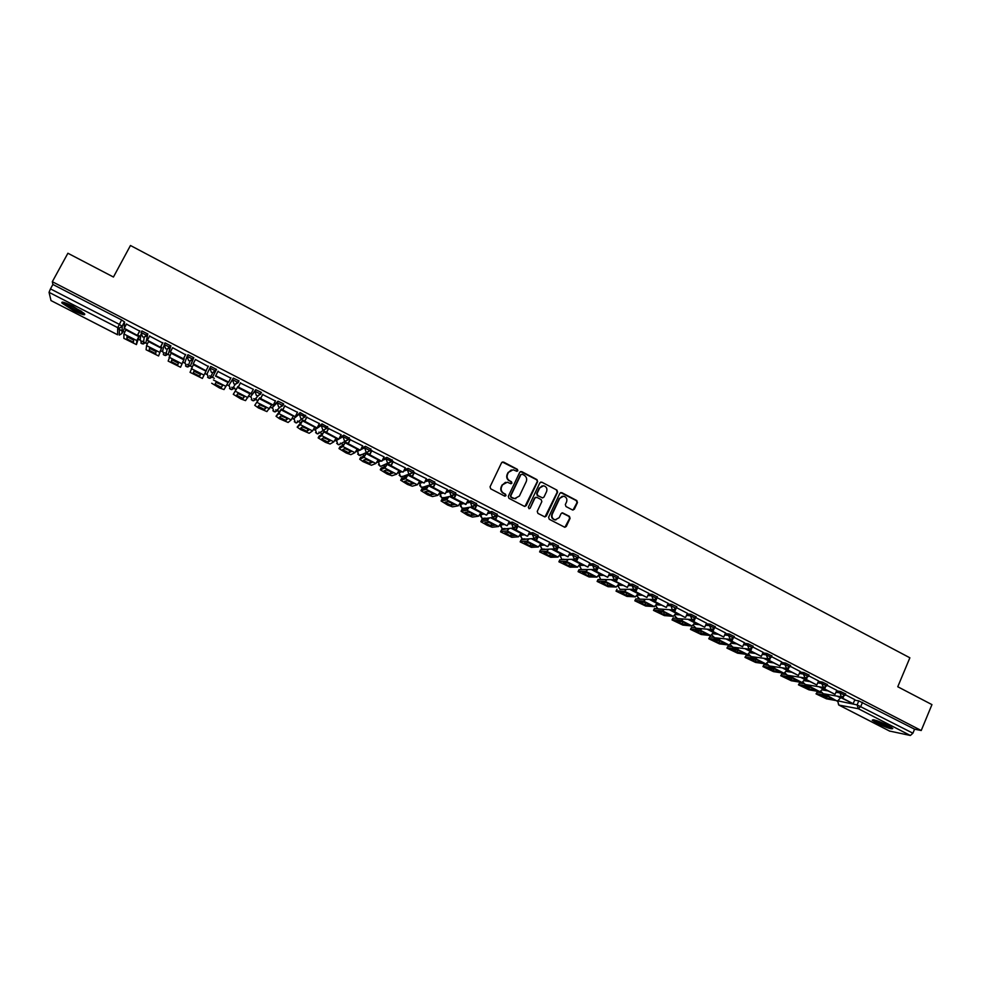 <?xml version="1.0" encoding="UTF-8"?>
<svg xmlns="http://www.w3.org/2000/svg" width="981" height="981" viewBox="0 0 981 981"><rect width="100%" height="100%" fill="white"/><g stroke="black" fill="none" stroke-linecap="round" stroke-linejoin="round"><path stroke-width="1.47" d="M517.845 470.733L517.379 469.323L503.547 462.051L501.598 462.701L490.046 486.821L490.708 488.845L504.626 496.079L505.988 495.613L505.522 494.203L503.719 493.259C501.316 491.689 500.604 489.531 501.598 486.797L502.554 484.786L507.287 482.198L510.893 483.719L511.923 483.155L511.457 481.745L509.666 480.8C507.263 479.219 506.552 477.073 507.545 474.338L508.501 472.339L513.149 469.764L516.828 471.297L517.845 470.733M516.975 471.309L516.975 469.421L502.321 462.002M505.068 496.19L505.129 494.277L503.719 493.259M511.027 483.731L511.052 481.83L509.666 480.8M561.672 553.885L560.543 553.958M542.027 543.768L540.96 544.014M522.235 533.578L521.218 533.836M502.309 523.314L501.34 523.584M482.247 512.989L481.328 513.271M462.039 502.591L461.168 502.885M441.695 492.106L440.874 492.413M421.205 481.561L420.432 481.879M400.567 470.929L399.843 471.272M379.794 460.236L379.12 460.58M358.862 449.457L358.249 449.825M293.969 418.556L300.088 412.572L299.315 414.092L304.956 417.011L301.915 418.666L300.726 418.323L299.315 414.092L293.993 418.507L295.367 422.615L296.52 422.946L298.69 421.217M283.325 404.442L283.607 403.878L277.991 401.168L273.233 405.999M250.854 396.312L255.722 389.678L254.937 391.211L260.664 394.166L257.672 395.834L256.372 395.478L254.937 391.211L250.854 396.312L252.24 400.456L253.503 400.8L256.409 399.169M72.999 306.305C64.623 302.209 60.957 301.13 61.999 303.104L73.636 310.609C81.95 314.68 85.605 315.747 84.587 313.785L72.999 306.305M888.063 725.462C878.326 720.863 873.053 719.11 872.244 720.189L877.014 723.23C886.665 727.779 891.925 729.533 892.808 728.478L888.063 725.462M572.438 509.912L574.326 509.249L577.466 502.554L576.803 500.568L561.757 492.646L559.857 493.308L548.587 517.269L549.25 519.268L564.774 527.275L566.282 526.466L570.084 518.348L569.421 516.349L562.542 512.842L561.071 513.652L559.182 517.674L555.172 519.832C552.413 518.888 551.457 516.975 552.315 514.105L559.722 498.323L563.621 496.178C566.442 497.085 567.423 498.998 566.564 501.916L565.338 504.541L565.988 506.539L572.438 509.912M52.324 281.719L67.897 253.245L113.44 277.034L130.461 245.495L909.878 657.797L897.762 686.749L931.95 704.616L921.233 730.514L52.324 281.719L52.888 284.465L50.472 288.88L119.265 324.319L122.245 326.391L121.926 333.54M537.625 481.622L536.963 479.623L521.696 471.591L519.771 472.241L508.305 496.312L508.967 498.336L524.32 506.306L526.245 505.644L537.625 481.622L536.533 479.709L520.519 471.53M541.794 482.161L556.95 490.132L557.613 492.131L546.331 516.092L544.835 516.901L537.907 513.37L537.245 511.371L541.843 501.622L541.181 499.611L536.865 497.355L534.939 498.017L530.132 508.17L529.09 508.734L528.318 507.226L539.881 482.811L541.794 482.161L556.95 490.132M840.889 697.712L842.066 697.92M854.659 700.152L858.804 700.875L857.1 704.91L912.906 733.199L910.356 735.48L889.559 731.041M117.708 328.623L122.061 330.855M123.079 331.382L124.661 332.191M137.806 338.948L139.964 340.064M141.975 341.106L147.322 343.853M160.308 350.536L162.417 351.615M164.673 352.768L169.811 355.416M182.65 362.026L184.698 363.08M187.187 364.356L192.141 366.906M204.833 373.43L206.832 374.46M209.554 375.858L214.312 378.31M226.893 384.773L228.794 385.754M231.737 387.274L236.262 389.592M248.806 396.054L250.596 396.974M253.772 398.605L258.052 400.8M270.56 407.238L272.252 408.108M275.649 409.85L279.683 411.934M292.166 418.347L293.748 419.169M297.353 421.021L301.167 422.983M313.613 429.384L315.085 430.144M318.911 432.106L322.491 433.945M334.901 440.334L336.275 441.045M340.309 443.118L343.657 444.834M356.042 451.211L357.317 451.861M362.541 454.546L364.687 455.65M377.035 462.002L378.212 462.615M382.283 460.408L386.122 458.863L391.591 461.462L380.763 466.306L383.375 465.301L385.558 466.392M397.869 472.719L398.948 473.283M404.319 476.043L406.281 477.048M418.568 483.363L419.549 483.878M425.08 486.723L426.87 487.643M439.12 493.934L440.003 494.399M445.693 497.318L447.299 498.152M459.525 504.43L460.31 504.835M466.171 507.851L467.594 508.587M479.783 514.853L480.482 515.209M486.502 518.311L487.753 518.949M506.687 528.698L507.766 529.25M526.736 539.01L527.643 539.476M546.65 549.25L547.386 549.63M921.233 730.514L914.574 729.19L912.906 733.199M52.888 284.465L121.607 319.941L124.587 322.013L124.28 328.194M124.256 328.66L121.951 333.491L119.29 335.122L119.498 328.059L122.245 326.391L124.587 322.013M51.024 300.578L49.05 292.338L50.472 288.88M117.585 334.779L50.926 300.529L117.573 334.742L117.732 327.666L49.05 292.338M139.167 336.066L137.696 334.926M139.719 331.137L126.463 324.098M162.736 343.007L149.578 336.091M161.706 347.666L160.725 346.784M185.568 354.791L172.595 347.691L170.375 352.069L183.422 358.788L185.691 354.448L183.324 359.071L170.375 352.069M184.072 359.193L183.582 358.555M195.391 359.451L208.242 366.477M230.768 378.102L217.929 371.468M240.517 382.737L238.15 387.311L250.891 393.859L253.368 389.359L240.357 383.044M238.42 386.796L237.745 386.833M275.379 401.008L262.626 394.534M260.701 398.274L259.56 398.065M297.439 412.314L284.723 405.926M282.822 409.666L281.216 409.224M319.34 423.559L306.661 417.244M304.772 420.972L302.724 420.297M341.069 434.742L328.439 428.476M326.575 432.204L324.073 431.284M362.627 445.84L350.058 439.623M348.206 443.338L345.275 442.198M384.037 456.864L371.517 450.696M405.288 467.814L392.829 461.683M426.392 478.691L413.982 472.597M447.336 489.494L434.988 483.437M455.883 494.093L453.823 498.36L465.668 504.455L468.219 500.2L455.834 494.191M488.771 510.856L476.545 504.872M509.274 521.426L497.097 515.466M529.63 531.923L517.514 526M549.838 542.346L537.772 536.448M557.931 546.76L555.969 550.954L567.987 556.816L569.986 552.695L557.895 546.834M589.839 562.971L578.434 557.049L577.748 557.429M609.618 573.186L597.895 567.3M629.275 583.315L617.736 577.478M636.215 589.36L635.148 591.715L646.933 597.478L648.87 593.382L637.442 587.582M655.578 599.563L654.597 601.733L666.332 607.46L668.245 603.376L657 597.613M687.411 613.309L676.424 607.607M706.528 623.168L695.701 617.552M712.917 629.63L712.145 631.372L723.72 637.012L725.584 632.966L714.842 627.423M731.789 639.477L731.066 641.108L742.592 646.737L744.444 642.69L733.862 637.233M763.095 652.34L752.746 646.97M781.698 661.93L771.495 656.645M800.177 671.47L790.134 666.258M805.34 678.84L803.488 677.81M806.051 678.129L805.487 679.428L816.805 684.946L818.595 680.937L808.638 675.799M803.623 683.696L799.589 683.021L798.46 684.836L808.945 689.815L819.957 691.728L823.476 688.11L821.833 687.264M824.31 687.607L823.782 688.846L835.039 694.34L836.818 690.342L827.02 685.29M823.071 688.552L823.844 688.687M836.548 690.82L840.656 691.519L840.043 692.954L844.984 695.382M818.301 681.439L822.385 682.089L821.771 683.524L826.725 685.964M799.944 671.997L803.991 672.598L803.378 674.045L808.344 676.498M781.465 662.482L785.487 663.046L784.849 664.493L789.828 666.957M762.85 652.905L766.835 653.42L766.21 654.867L771.189 657.356M744.113 643.278L748.074 643.744L747.436 645.191L752.427 647.681M725.241 633.579L729.165 633.984L728.527 635.443L733.543 637.957M694.928 622.763L695.554 622.825M706.246 623.806L710.146 624.174L709.496 625.62L714.524 628.159M676.13 613.125L676.816 613.174M687.117 613.983L690.98 614.278L690.33 615.737L695.37 618.288M657.196 603.413L657.944 603.462M667.853 604.088L671.691 604.333L671.029 605.792L676.093 608.355M638.14 593.64L638.962 593.677M648.453 594.13L652.267 594.302L651.605 595.774L656.669 598.349M606.295 579.575L598.067 579.501L597.122 581.439L608.122 586.724L616.252 587.018L618.95 583.793L619.833 583.83M628.919 584.1L632.708 584.21L632.034 585.682L637.123 588.269M599.612 573.91L600.58 573.922M609.238 574.008L613.002 574.044L612.328 575.516L617.429 578.128M580.151 563.952L581.193 563.94M589.434 563.854L593.174 563.805L592.487 565.289L597.613 567.913M569.471 553.627L573.198 553.505L572.512 554.976L577.65 557.625M558.25 545.792L553.076 543.118L552.377 544.602L557.539 547.275M549.372 543.339L553.076 543.118M538.029 535.356L532.818 532.671L532.119 534.155L537.294 536.84M529.127 532.99L532.818 532.671M508.734 522.566L512.413 522.137L517.612 524.847M488.182 512.094L491.861 511.53L497.085 514.265M467.483 501.549L471.162 500.85L476.398 503.609M446.625 490.954L450.316 490.095L455.576 492.879M425.595 480.322L429.322 479.255L434.595 482.076M404.405 469.629L408.17 468.354L413.467 471.199M383.019 458.924L386.87 457.354L392.192 460.248M361.462 448.194L365.41 446.281L370.744 449.212M339.671 437.514L343.791 435.135L349.138 438.115M317.636 426.919L322.026 423.89L327.372 426.943M300.088 412.572L305.447 415.711M229.039 385.092L233.294 378.114L232.497 379.647L238.273 382.615L235.305 384.294L233.944 383.927L232.497 379.647L229.039 385.092L230.449 389.249L231.774 389.604L234.655 387.973M193.784 357.722L192.975 359.267L190.093 360.934L188.585 360.554L187.126 356.25L187.935 354.705L193.784 357.722L190.645 365.337L187.837 366.968L186.365 366.6L184.955 362.406L186.831 357.072M170.89 345.913L170.081 347.458L167.236 349.126L165.642 348.745L164.183 344.417L164.992 342.86L170.89 345.913L168.401 353.896L165.642 355.527L164.097 355.147L162.674 350.94L163.827 345.925M141.08 332.449L141.889 330.94L147.824 334.006L145.973 342.406M854.856 699.674L845.266 694.707M841.085 697.246L840.055 696.645M845.597 693.947L840.656 691.519M827.339 684.53L822.385 682.089M808.957 675.051L803.991 672.598M790.453 665.51L785.487 663.046M771.826 655.909L766.835 653.42M753.065 646.234L748.074 643.744M734.18 636.497L729.165 633.984M715.174 626.7L710.146 624.174M696.02 616.828L690.98 614.278M676.865 606.736L671.691 604.333M657.331 596.877L652.267 594.302M637.785 586.81L632.708 584.21M618.104 576.656L613.002 574.044M598.287 566.442L593.174 563.805M577.613 557.699L574.535 559.256L577.748 557.416L578.434 555.945L573.198 553.505M260.676 394.141L261.375 392.412L255.722 389.678M238.273 382.615L238.984 380.861L233.294 378.114M209.897 367.985L211.344 372.29L212.779 372.657L215.71 370.99L216.507 369.445L210.707 366.453L209.897 367.985L215.71 370.99L212.73 376.692L209.885 378.323L208.487 377.967L207.077 373.798L209.824 368.145M914.574 729.19L858.804 700.875M369.69 454.399L366.636 452.83L363.951 457.33L359.708 459.218L362.945 461.573L371.456 465.252L375.895 463.473L378.384 459.513M391.014 465.386L387.667 463.657M412.179 476.288L408.881 474.596M433.197 487.116L429.948 485.436M454.068 497.858L450.868 496.214M474.779 508.526L471.628 506.907M495.356 519.121L492.254 517.527M515.785 529.642L512.732 528.072M536.067 540.09L533.075 538.544M556.202 550.464L553.272 548.955M576.203 560.764L573.321 559.28M596.056 570.991L593.235 569.532M615.786 581.144L613.015 579.722M635.369 591.236L632.647 589.839M654.817 601.243L652.157 599.881M674.131 611.2L671.531 609.851M693.309 621.071L690.759 619.759M712.365 630.881L709.876 629.606M731.286 640.63L728.846 639.379M750.073 650.305L747.694 649.079M768.736 659.919L766.419 658.729M787.277 669.471L785.021 668.306M511.309 469.911L508.501 472.339M509.274 480.898C506.87 479.317 506.159 477.158 507.14 474.436L508.097 472.437M505.497 482.309L502.554 484.786M503.327 493.345C500.923 491.763 500.212 489.605 501.193 486.883L502.162 484.872M524.958 506.466L537.196 481.72M522.235 474.215L520.886 474.669L510.831 495.785L511.297 497.195L514.596 498.642L519.378 496.067L526.233 481.634C527.214 478.924 526.503 476.778 524.112 475.196L522.235 474.215M515.847 498.667L512.781 498.25L510.893 497.269L510.427 495.859L520.47 474.755M545.007 516.913L557.171 492.204L556.509 490.206M535.773 497.269L534.51 498.09L530.132 508.17M546.601 491.53C547.472 488.587 546.466 486.662 543.609 485.767L539.722 487.913L537.085 493.48L537.747 495.491L542.505 497.894L543.977 497.085L546.601 491.53M542.186 485.853L539.722 487.913M542.714 497.907L537.318 495.564L536.656 493.553L539.292 487.998M541.365 482.247L540.666 482.088M562.285 496.239L559.722 498.323M555.969 519.869L554.731 519.881C551.972 518.937 551.015 517.036 551.874 514.154L559.28 498.397M564.909 527.288L569.618 518.397L568.968 516.411L561.941 512.879M573.014 510.071L577 502.628L576.35 500.629L560.666 492.572M130.375 337.697L127.027 336.091L126.856 338.85L133.441 342.234L133.698 339.512L130.375 337.697M139.265 335.882L136.433 344.601L136.862 340.603L139.216 335.71M139.842 330.904L137.426 335.441L124.219 328.304L126.549 323.938M137.463 335.122L139.78 330.769M137.426 335.441L124.219 328.304M136.433 344.601L123.864 338.335L123.937 333.969L125.997 329.555M127.837 336.458L126.856 338.85M133.637 340.137L127.8 337.096M83.606 312.853L82.772 312.767C78.688 312.081 64.844 304.478 63.9 302.393M62.772 302.123C65.224 305.042 79.719 312.816 84.084 313.564M66.058 303.129L81.803 311.492M891.41 727.35L887.131 726.222C881.012 723.929 876.695 721.82 874.218 719.907M876.695 720.643L889.154 726.026M873.286 719.723C876.499 721.955 881.33 724.26 887.756 726.651M152.913 349.285L149.578 347.679L149.137 350.291L155.685 353.65L156.2 351.075L152.913 349.285M161.84 347.409L158.579 355.968L161.791 347.335M162.895 342.688L160.455 347.299L147.383 340.223L149.701 335.882M160.528 346.992L162.821 342.651M160.455 347.299L147.383 340.223M158.579 355.968L146.095 349.751L146.561 345.594L148.658 341.229M150.179 347.948L149.137 350.291M156.089 351.664L150.068 348.537M175.28 360.775L171.969 359.181L171.27 361.658L177.757 364.993L178.542 362.553L175.28 360.775M184.232 358.887L180.553 367.25L184.183 358.874M180.553 367.25L168.156 361.094L171.16 352.804M172.349 359.353L171.27 361.658M178.37 363.093L172.19 359.904M197.488 372.191L194.189 370.61L193.232 372.927L199.67 376.238L200.713 373.957L197.488 372.191M206.439 370.328L202.368 378.445L206.427 370.328M206.145 370.487L208.389 366.158L206.01 370.757L193.196 363.816L195.464 359.487M206.01 370.757L193.196 363.816M202.368 378.445L190.056 372.339L193.49 364.307M194.361 370.671L193.232 372.927M200.492 374.448L194.14 371.186M219.536 383.522L216.249 381.94L215.035 384.135L221.436 387.409L222.724 385.263L219.536 383.522M215.845 375.478L218.089 371.161L215.71 375.748L228.696 382.1L230.927 377.783M228.696 382.1L215.71 375.748M211.7 383.24L219.56 387.986L224.036 389.567L228.23 382.198M222.626 385.202L215.992 382.406M222.344 385.668L221.436 387.409M241.424 394.767L238.15 393.197L236.691 395.245L243.043 398.507L244.576 396.496L241.424 394.767M237.893 386.526L233.294 394.325L237.929 386.551M251.075 393.626L238.322 387.054L240.553 382.749M233.294 394.325L241.032 399.009L245.544 400.616L250.155 393.479M244.281 396.324L237.831 393.651M243.938 396.765L243.043 398.507M263.153 405.938L259.891 404.368L258.187 406.281L264.49 409.518L266.28 407.655L263.153 405.938M259.707 397.771L254.741 405.325L259.781 397.796M262.785 394.215L260.443 398.776L273.294 405.067L260.639 398.556L262.847 394.252M273.294 405.067L275.489 400.775M254.741 405.325L258.408 407.924L266.906 411.579L271.909 404.687M265.777 407.36L259.511 404.797M265.385 407.789L264.49 409.518M284.735 417.023L281.486 415.466L279.524 417.244L285.79 420.457L287.813 418.715L284.735 417.023M281.326 409.028L276.029 416.263L278.874 413.602L281.461 408.967M284.846 405.693L282.565 410.168L295.109 416.631L282.786 409.96L284.981 405.668M295.355 416.422L297.525 412.143M276.029 416.263L279.61 418.801L288.107 422.455L291.161 419.917L293.515 415.809M287.139 418.323L281.032 415.87M286.673 418.728L285.79 420.457M306.146 428.035L302.921 426.477L300.713 428.121L306.943 431.321L309.211 429.715L306.146 428.035M302.798 420.15L297.169 427.115L300.37 424.65L302.994 420.052M306.759 417.048L304.515 421.474L316.973 427.888L304.772 421.278L306.943 416.999M317.243 427.704L319.401 423.424M297.169 427.115L300.664 429.604L309.162 433.271L312.571 430.929L314.962 426.845M308.341 429.212L302.406 426.858M307.813 429.592L306.943 431.321M327.409 438.961L324.196 437.416L321.756 438.924L327.936 442.1L330.438 440.628L327.409 438.961M324.135 431.174L322.602 433.872L319.033 436.165L318.163 437.894L321.719 435.625L324.368 431.064M328.525 428.317L326.317 432.695L338.678 439.071L326.599 432.523L328.745 428.243M338.985 438.899L341.118 434.632M318.163 437.894L325.434 442.321L330.082 444.001L333.834 441.855L336.25 437.82M329.395 440.028L323.62 437.771M328.807 440.371L327.936 442.1M348.525 449.813L345.324 448.268L342.651 449.654L348.782 452.805L351.529 451.456L348.525 449.813M345.324 442.1L343.791 444.773L339.867 446.87L339.009 448.587L342.909 446.514L345.594 442.002M350.131 439.488L347.961 443.841L360.235 450.156L348.267 443.682L350.401 439.414M360.554 450.009L362.676 445.754M339.009 448.587L346.17 452.964L350.842 454.657L354.938 452.695L357.391 448.697M350.303 450.757L344.687 448.599M349.641 451.088L348.782 452.805M369.494 460.592L366.305 459.059L363.399 460.31L369.494 463.437L372.461 462.223L369.494 460.592M366.367 452.952L364.822 455.589L360.567 457.502L359.708 459.218M371.591 450.573L369.432 454.902L381.621 461.18L369.776 454.755L371.885 450.5M381.977 461.033L384.074 456.79M371.051 461.426L365.606 459.353M370.34 461.72L369.494 463.437M390.315 471.285L387.127 469.764L384 470.892L390.058 473.995L393.246 472.903L390.315 471.285M387.201 463.841L385.705 466.331L381.119 468.06L380.272 469.764L384.846 468.072L387.556 463.706M392.89 461.573L390.769 465.889L402.86 472.119L391.137 465.742L393.222 461.511M403.24 471.984L405.325 467.753M380.272 469.764L387.201 474.019L391.934 475.76L396.704 474.166L399.218 470.242M391.677 472.008L386.367 470.034M390.892 472.278L390.058 473.995M410.978 481.916L407.814 480.383L404.466 481.389L410.475 484.479L413.884 483.51L410.978 481.916M407.74 474.951L406.441 476.999L401.523 478.544L400.689 480.249L405.594 478.74L408.121 474.829M414.043 472.499L411.934 476.791L423.951 482.971L412.327 476.668L414.399 472.437M424.356 482.86L426.416 478.63M400.689 480.249L407.507 484.442L412.265 486.196L417.366 484.786L419.917 480.898M412.143 482.529L406.992 480.641M411.309 482.762L410.475 484.479M431.505 492.462L428.354 490.941L424.785 491.824L430.745 494.89L434.375 494.044L431.505 492.462M435.037 483.339L432.952 487.606L444.884 493.75L433.381 487.508L435.429 483.277M445.313 493.651L447.361 489.433M428.182 485.902L427.029 487.594L421.793 488.955L420.959 490.659L427.667 494.792L432.462 496.558L437.882 495.331L440.469 491.481M420.959 490.659L426.195 489.323L428.587 485.791L440.297 491.824M432.474 492.965L427.471 491.162M431.579 493.185L430.745 494.89M451.885 502.934L448.746 501.426L444.957 502.186L450.88 505.227L454.73 504.504L451.885 502.934M466.122 504.369L454.277 498.262L456.312 494.056M448.501 496.717L447.483 498.115L441.916 499.292L441.094 500.984L447.704 505.068L452.511 506.858L458.25 505.804L460.874 501.978M441.094 500.984L446.649 499.844L448.942 496.619M452.658 503.339L447.802 501.61M451.701 503.523L450.88 505.227M472.131 513.333L469.004 511.837L464.994 512.474L470.88 515.491L474.939 514.89L472.131 513.333M476.582 504.774L474.546 509.029L486.306 515.074L475.025 508.943L477.036 504.749M486.784 515.013L488.796 510.807M468.697 507.41L467.79 508.563L461.904 509.556L461.082 511.248L467.581 515.27L472.437 517.073L478.483 516.202L481.131 512.413M461.082 511.248L466.956 510.279L469.163 507.336M472.707 513.639L467.998 511.996M471.702 513.799L470.88 515.491M492.229 523.67L489.114 522.174L484.896 522.689L490.745 525.693L495.013 525.203L492.229 523.67M497.134 515.381L495.123 519.623L506.797 525.632L495.613 519.55L497.612 515.356M507.3 525.571L509.298 521.389M488.759 518.005L487.949 518.924L481.757 519.758L480.886 521.733L487.336 525.411L492.217 527.226L498.569 526.527L501.254 522.775M480.948 521.451L487.128 520.653L489.261 517.931M492.621 523.866L488.06 522.297M491.555 524.001L490.745 525.693M512.192 533.922L509.09 532.438L504.663 532.842L510.463 535.822L514.951 535.442L512.192 533.922M517.551 525.914L515.552 530.132L527.14 536.104L516.067 530.083L518.054 525.902M527.68 536.067L529.642 531.886M508.685 528.489L501.463 529.887L500.592 531.861L511.861 537.318L518.52 536.791L521.242 533.063M500.666 531.567L507.165 530.942L509.237 528.428M512.389 534.032L507.974 532.536M511.273 534.13L510.463 535.822M532.009 544.112L528.918 542.628L524.295 542.922L530.059 545.877L534.743 545.62L532.009 544.112M537.809 536.374L535.834 540.58L547.337 546.503L536.374 540.543L538.348 536.374M547.901 546.478L549.851 542.309M528.489 538.876L521.046 539.942L520.163 541.904L531.371 547.337L538.336 546.969L541.083 543.278M520.249 541.622L527.055 541.169L529.078 538.839M532.021 544.124L527.753 542.701M530.856 544.197L530.059 545.877M551.702 554.228L548.624 552.757L543.793 552.928L549.519 555.871L554.4 555.724L551.702 554.228M567.987 556.816L556.546 550.93L558.496 546.76M548.146 549.176L540.494 549.936L539.599 551.898L550.746 557.282L558.017 557.085L560.789 553.431M539.709 551.616L546.809 551.322L548.796 549.152M551.53 554.142L547.41 552.793M550.304 554.191L549.519 555.871M571.249 564.283L568.183 562.812L563.155 562.873L568.845 565.792L573.922 565.755L571.249 564.283M577.662 557.625L575.97 561.255L587.926 567.092L576.57 561.242L578.496 557.085M587.926 567.092L589.851 562.935M567.668 559.391L559.82 559.857L558.9 561.806L569.998 567.165L577.564 567.128L580.36 563.511M559.82 559.857L559.035 561.537L566.429 561.414L568.379 559.378M570.893 564.1L566.92 562.824M569.618 564.112L568.845 565.792M590.672 574.265L587.619 572.794L582.395 572.757L588.036 575.651L593.321 575.724L590.672 574.265M597.171 568.575L595.835 571.482L607.73 577.294L596.448 571.482L598.361 567.337M607.73 577.294L609.642 573.149M595.835 571.482L596.448 571.482M587.055 569.532L579.011 569.716L578.079 571.653L589.127 576.975L596.975 577.11L599.796 573.517M578.226 571.383L585.915 571.42L587.827 569.532M590.133 573.983L586.307 572.781M578.201 571.383L579.011 569.716M588.808 573.971L588.036 575.651M609.961 584.173L606.908 582.714L601.5 582.567L607.104 585.436L612.573 585.62L609.961 584.173M616.742 579.048L615.553 581.635L627.399 587.423L616.203 581.647L618.091 577.515M627.399 587.423L629.287 583.29M615.553 581.635L616.203 581.647M610.955 579.673L619.109 583.462M597.294 581.169L605.265 581.377L607.153 579.587M609.226 583.805L605.559 582.677M597.245 581.169L598.067 579.501M607.877 583.769L607.104 585.436M629.115 594.02L626.074 592.561L620.47 592.303L626.05 595.16L631.703 595.455L629.115 594.02M646.933 597.478L635.811 591.751L637.687 587.619M635.148 591.715L635.811 591.751M616.166 590.893L617 589.225L616.043 591.151L626.982 596.411L635.394 596.865L638.275 593.333M616.24 590.893L624.492 591.249L626.356 589.581M628.208 593.566L624.689 592.499M626.81 593.493L626.05 595.16M648.134 603.793L645.118 602.346L639.318 601.978L644.86 604.823L650.71 605.216L648.134 603.793M666.332 607.46L655.283 601.77L657.147 597.65M654.597 601.733L655.283 601.77M638.717 599.06L635.798 598.888L634.83 600.801L645.719 606.037L654.413 606.638L657.319 603.131M635.05 600.556L643.585 601.071L645.424 599.489M647.043 603.254L643.695 602.26M634.952 600.556L635.798 598.888M645.608 603.156L644.86 604.823M667.043 613.505L664.027 612.07L658.043 611.592L663.548 614.425L669.582 614.915L667.043 613.505M667.19 605.535L671.029 605.792L672.316 609.728L674.781 609.692L673.91 611.678L684.873 617.319L674.621 611.727L676.142 608.343M685.584 617.38L687.423 613.272M673.91 611.678L674.621 611.727M657.405 608.698L654.486 608.49L653.493 610.39L664.345 615.59L673.309 616.35L676.24 612.88M653.738 610.145L662.543 610.82L664.37 609.336M665.756 612.88L662.567 611.948M653.616 610.145L654.486 608.49M664.296 612.757L663.548 614.425M685.805 623.156L682.813 621.721L676.645 621.145L682.114 623.953L688.331 624.554L685.805 623.156M693.923 619.698L693.089 621.562L704.726 627.239L693.825 621.623L695.124 618.704M704.726 627.239L706.541 623.143M693.089 621.562L693.825 621.623M676.032 618.275L673.04 618.018L672.034 619.918L682.837 625.081L692.071 625.988L695.026 622.555M672.304 619.673L681.378 620.495L683.181 619.097M684.346 622.432L681.317 621.586M672.144 619.673L673.04 618.018M682.85 622.297L682.114 623.953M704.456 632.745L701.464 631.31L695.124 630.636L700.544 633.419L706.945 634.118L704.456 632.745M723.72 637.012L712.893 631.445L714.045 628.858M712.145 631.372L712.893 631.445M694.573 627.803L691.482 627.484L690.465 629.373L701.207 634.511L710.71 635.565L713.69 632.156M690.734 629.14L700.091 630.109L701.881 628.796M702.813 631.923L699.956 631.151M690.563 629.14L691.482 627.484M701.292 631.764L700.544 633.419M722.972 642.261L720.005 640.826L713.481 640.066L718.865 642.825L725.45 643.634L722.972 642.261M742.592 646.737L731.838 641.194L732.881 638.852M731.066 641.108L731.838 641.194M713.015 637.258L709.79 636.89L708.76 638.766L719.453 643.879L729.214 645.081L732.231 641.709M709.055 638.545L718.668 639.661L720.446 638.423M721.145 641.353L718.46 640.654M708.858 638.533L709.79 636.89M719.6 641.182L718.865 642.825M741.378 651.715L738.411 650.293L731.716 649.422L737.074 652.169L743.819 653.076L741.378 651.715M750.539 649.25L749.864 650.783L761.33 656.387L750.649 650.894L751.605 648.723M761.33 656.387L763.108 652.316M749.864 650.783L750.649 650.894M731.36 646.663L727.988 646.246L726.933 648.11L737.589 653.187L747.608 654.535L750.649 651.188M727.264 647.889L737.136 649.152L738.901 647.975M739.355 650.734L736.854 650.096M727.031 647.877L727.988 646.246M737.798 650.526L737.074 652.169M759.65 661.108L756.707 659.698L749.827 658.729L755.149 661.452L762.078 662.457L759.65 661.108M769.165 658.95L768.528 660.397L779.944 665.976L769.337 660.507L770.22 658.509M779.944 665.976L781.71 661.917M768.528 660.397L769.337 660.507M749.594 656.007L746.063 655.529L744.984 657.38L755.603 662.433L765.879 663.929L768.945 660.605M745.339 657.172L755.468 658.582L757.222 657.466M757.455 660.029L755.125 659.465M745.082 657.16L746.063 655.529M755.873 659.808L755.149 661.452M777.81 670.44L774.867 669.03L767.829 667.963L773.114 670.685L780.202 671.777L777.81 670.44M787.669 668.576L787.069 669.949L798.436 675.492L787.902 670.072L788.712 668.196M798.436 675.492L800.177 671.445M787.069 669.949L787.902 670.072M767.706 665.29L764.015 664.75L762.924 666.59L773.506 671.629L784.027 673.26L787.105 669.962M763.304 666.393L773.69 667.938L775.431 666.884M775.419 669.275L773.286 668.784M763.022 666.369L764.015 664.75M773.825 669.042L773.114 670.685M795.849 679.71L792.918 678.3L785.707 677.148L790.956 679.845L798.215 681.035L795.849 679.71M816.805 684.946L806.345 679.563L807.093 677.81M805.487 679.428L806.345 679.563M785.72 674.523L781.857 673.922L780.753 675.737L791.287 680.753L802.053 682.518L805.364 678.791M781.146 675.553L791.777 677.246L793.519 676.252M793.261 678.46L791.324 678.055M780.839 675.529L781.857 673.922M791.667 678.202L790.956 679.845M813.764 688.92L810.846 687.522L803.476 686.271L808.687 688.944L816.118 690.232L813.764 688.92M835.039 694.34L824.653 688.993L825.352 687.35M823.782 688.846L824.653 688.993M798.877 684.652L809.754 686.479L811.495 685.535M810.993 687.583L809.251 687.252M798.546 684.628L799.589 683.021M809.386 687.313L808.687 688.944M831.569 698.067L828.663 696.669L821.122 695.333L826.309 697.994L833.899 699.367L831.569 698.067M835.935 692.255L840.043 692.954L841.269 696.768L842.434 697.025L841.956 698.202L853.163 703.671L842.838 698.362L843.501 696.804M853.163 703.671L854.868 699.649M841.956 698.202L842.838 698.362M821.416 692.807L817.198 692.071L816.057 693.874L826.505 698.828L837.762 700.875L841.109 697.197M816.499 693.702L827.621 695.664L829.35 694.769M816.143 693.665L817.198 692.071M826.995 696.375L826.309 697.994M598.704 575.528L600.752 579.452L598.815 575.356L603.462 575.406M582.506 569.52L581.426 569.52L579.33 565.436L583.94 565.35M579.955 564.369L579.477 565.387L581.426 569.52L594.498 569.532L592.487 565.289L588.747 565.314M563.83 559.219L561.978 559.513L559.906 555.553L564.283 555.234M560.666 553.922L559.992 555.369L561.978 559.513L574.535 559.256L572.512 554.976L568.784 555.099M540.298 545.461L544.492 545.044M541.046 543.83L540.372 545.264L541.659 549.188L544.369 549.066M520.543 535.283L524.565 534.78M521.303 533.664L520.617 535.111L521.917 539.047L524.774 538.839M500.653 525.043L504.492 524.443M501.426 523.425L500.727 524.872L502.039 528.82L505.056 528.514M480.629 514.731L484.283 514.044M481.401 513.112L480.702 514.571L482.014 518.532L485.203 518.103M460.469 504.344L463.939 503.56M461.242 502.738L460.53 504.197L461.855 508.17L464.528 508.133M440.162 493.884L443.437 493.014M440.935 492.29L440.224 493.75L441.548 497.747L444.43 497.588M419.721 483.351L422.799 482.382M420.493 481.757L419.782 483.228L421.107 487.238L424.209 486.944M399.132 472.744L402.014 471.677M399.905 471.162L399.181 472.621L400.518 476.656L403.865 476.19M378.396 462.051L381.082 460.898M379.169 460.481L378.445 461.953L379.782 466L380.763 466.306L378.482 464.7M357.513 451.297L359.99 450.034M358.286 449.739L357.55 451.211L358.911 455.27L362.737 454.289M336.483 440.457L343.031 436.643L348.598 439.513L345.52 441.168L344.441 440.837L343.031 436.643L343.791 435.135M337.256 438.912L336.52 440.383L337.881 444.467L338.935 444.785L341.842 443.191M315.293 429.543L321.253 425.411L326.857 428.305L323.791 429.96L322.663 429.629L321.253 425.411L322.026 423.89M316.078 428.01L315.33 429.482L316.704 433.577L317.795 433.909L320.296 432.265M272.473 407.483L277.206 402.7L282.896 405.631L279.867 407.299L278.629 406.943L277.206 402.7L277.991 401.168M273.258 405.962L272.497 407.446L273.883 411.566L275.085 411.91L278.028 410.291M838.044 700.888L857.1 704.91L858.314 708.711L839.013 705.094L889.902 731.225M910.356 735.48L858.314 708.711L860.815 706.369L862.532 702.322M822.36 689.937L827.645 690.832M804.42 680.728L809.644 681.574M817.7 682.874L821.771 683.524L823.488 687.546L826.787 685.805L827.4 684.37M786.357 671.458L791.532 672.243M799.331 673.42L803.378 674.045L805.119 678.067L808.405 676.338L809.031 674.891M768.16 662.114L773.286 662.849M780.839 663.916L784.849 664.493L786.615 668.539L789.901 666.786L790.527 665.351M749.852 652.721L754.916 653.395M762.225 654.352L766.21 654.867L767.988 658.938L771.262 657.184L771.9 655.737M731.421 643.266L736.437 643.867M743.475 644.713L747.436 645.191L749.239 649.275L752.513 647.509L753.138 646.062M712.868 633.751L717.822 634.29M724.603 635.014L728.527 635.443L730.355 639.551L733.616 637.773L734.266 636.326M694.18 624.174L699.085 624.639M705.597 625.253L709.496 625.62L711.335 629.753L714.597 627.975L715.247 626.516M675.369 614.535L680.213 614.928M686.467 615.43L690.33 615.737L692.206 619.894L695.455 618.104L696.105 616.644M656.436 604.836L661.219 605.142M637.368 595.062L642.101 595.295M647.791 595.577L651.605 595.774L653.518 599.955L656.755 598.152L657.429 596.681M618.165 585.24L622.849 585.387M628.245 585.559L632.034 585.682L633.984 589.888L637.209 588.073L637.883 586.601M608.576 575.467L612.328 575.516L614.302 579.746L617.527 577.932L618.202 576.46M548.686 544.811L552.377 544.602L554.449 548.894L557.637 547.055L558.336 545.571M528.428 534.461L532.119 534.155L534.216 538.471L537.392 536.619L538.103 535.135M508.035 524.05L511.702 523.633L516.901 526.343M512.413 522.137L511.702 523.633L513.051 527.692L517.012 526.11L517.71 524.627M487.471 513.566L491.15 513.026L496.374 515.761M491.861 511.53L491.15 513.026L492.499 517.11L496.472 515.528L497.195 514.032M466.772 503.032L470.451 502.346L475.687 505.105M471.162 500.85L470.451 502.346L471.8 506.441L475.797 504.872L476.521 503.376M445.901 492.45L449.592 491.591L454.853 494.387M450.316 490.095L449.592 491.591L450.953 495.712L454.976 494.142L455.699 492.634M424.871 481.806L428.587 480.764L433.872 483.584M429.322 479.255L428.587 480.764L429.96 484.896L433.994 483.326L434.73 481.818M413.614 471.15L412.927 472.535M403.669 471.125L407.434 469.85L412.731 472.707M408.17 468.354L407.434 469.85L408.807 473.995L409.764 474.301L412.866 472.437L413.602 470.929M392.351 460.187L391.652 461.585M386.87 457.354L386.122 458.863L387.507 463.032L388.513 463.339L391.591 461.462L392.326 459.954M370.928 449.126L370.229 450.549M360.714 449.69L364.662 447.802L369.996 450.733M365.41 446.281L364.662 447.802L366.048 451.971L367.09 452.302L370.144 450.414L370.904 448.906M349.359 437.992L348.635 439.427M327.617 426.784L326.894 428.231M305.729 415.478L304.981 416.95M283.668 404.098L282.908 405.582M187.126 356.25L192.975 359.267L190.645 365.337M164.183 344.417L170.081 347.458L168.401 353.896M147.824 334.006L145.985 342.357L143.287 343.988L141.656 343.62L140.222 339.389L140.798 334.668M141.056 332.485L147.003 335.551L144.219 337.231L142.539 336.839L141.056 332.485M370.18 450.647L359.917 455.576L357.66 454.093M412.878 472.658L401.45 476.95L399.144 475.209M433.994 483.547L422.002 487.532L419.672 485.607M454.951 494.363L451.836 496.006L442.419 498.029L440.052 495.908M475.773 505.092L472.658 506.736L462.689 508.452L460.297 506.098M496.435 515.748L493.32 517.379L482.811 518.802L480.42 516.165M516.95 526.331L513.836 527.962L502.812 529.09L500.445 526.123M537.33 536.84L534.216 538.471L522.665 539.305L520.359 535.982M557.551 547.275L554.449 548.894L542.383 549.446L540.2 545.743M597.343 568.355L594.498 569.532L597.699 567.717L598.385 566.233M616.902 578.876L614.302 579.746L601.733 579.477M636.326 589.274L619.943 589.323L617.895 585.632M620.85 589.36L619.943 589.323L617.797 585.767M655.615 599.538L639.011 599.121L636.927 595.688M639.845 599.17L636.816 595.835M658.717 608.919L657.344 608.649L655.86 605.62M693.849 619.722L676.755 618.533L674.67 615.467M677.466 618.594L674.536 615.614M712.795 629.667L695.431 628.134L693.371 625.228M696.093 628.208L693.224 625.375M731.642 639.514L713.996 637.687L711.961 634.903M714.609 637.748L711.801 635.05M750.391 649.287L732.439 647.166L730.416 644.505M733.003 647.227L730.256 644.64M769.018 658.974L750.747 656.571L748.761 654.033M751.274 656.645L748.589 654.168M787.535 668.588L768.945 665.927L766.995 663.487M769.435 666.001L766.799 663.622M805.953 678.141L787.02 675.222L785.094 672.868M787.485 675.296L784.898 673.003M824.248 687.62L804.984 684.456L803.083 682.187M805.413 684.53L802.887 682.322M823.218 693.702L820.962 691.446M121.607 319.941L117.732 327.666L119.498 328.059L122.147 326.195L124.489 321.817M889.693 731.139L838.816 705.032L837.823 701.403L838.608 704.836M138.762 336.581L125.813 329.91M136.862 340.603L123.937 333.969M161.325 348.194L148.474 341.584M159.388 352.191L146.561 345.594M183.729 359.733L170.976 353.16M181.755 363.681L169.014 357.133M205.973 371.186L193.306 364.662M203.962 375.098L191.307 368.598M228.058 382.553L215.477 376.079M225.998 386.428L213.441 379.966M249.971 393.835L237.488 387.409M247.874 397.673L235.415 391.26M271.737 405.03L259.34 398.654M269.591 408.832L257.218 402.48M293.331 416.152L281.032 409.825M291.161 419.917L278.874 413.602M314.778 427.201L302.565 420.91M312.571 430.929L300.37 424.65M336.078 438.164L323.951 431.922M333.834 441.855L321.719 435.625M357.219 449.04L345.177 442.848M354.938 452.695L342.909 446.514M378.212 459.856L366.256 453.7M375.895 463.473L363.951 457.33M399.046 470.586L387.176 464.467M396.704 474.166L384.846 468.072M419.745 481.242L407.961 475.172M417.366 484.786L405.594 478.74M437.882 495.331L426.195 489.323M460.702 502.321L449.433 496.521M458.25 505.804L446.649 499.844M480.972 512.756L470.12 507.165M478.483 516.202L466.956 510.279M501.095 523.118L490.659 517.747M498.569 526.527L487.128 520.653M521.07 533.406L511.052 528.244M518.52 536.791L507.165 530.942M540.923 543.621L531.31 538.679M538.336 546.969L527.055 541.169M560.629 553.775L551.432 549.029M558.017 557.085L546.809 551.322M580.2 563.842L571.408 559.317M577.564 567.128L566.429 561.414M599.649 573.848L591.249 569.532M596.975 577.11L585.915 571.42M616.252 587.018L605.265 581.377M638.128 593.664L630.513 589.753M635.394 596.865L624.492 591.249M657.172 603.474L649.949 599.747M654.413 606.638L643.585 601.071M676.093 613.211L669.25 609.692M673.309 616.35L662.543 610.82M694.879 622.886L688.417 619.563M692.071 625.988L681.378 620.495M713.543 632.5L707.448 629.361M710.71 635.565L700.091 630.109M732.084 642.04L726.369 639.097M729.214 645.081L718.668 639.661M750.502 651.519L745.143 648.76M747.608 654.535L737.136 649.152M768.797 660.936L763.794 658.361M765.879 663.929L755.468 658.582M786.97 670.293L782.335 667.902M784.027 673.26L773.69 667.938M805.021 679.588L800.741 677.38M802.053 682.518L791.777 677.246M822.961 688.821L819.025 686.798M819.957 691.728L809.754 686.479M840.778 697.994L837.185 696.142M837.566 701.378L827.621 695.664M579.845 564.553L579.464 565.387M147.726 333.81L144.219 337.231L143.287 343.988L140.859 343.056M170.804 345.704L167.236 349.126L165.642 355.527L163.275 354.558M193.698 357.513L190.093 360.934L187.837 366.968L185.519 365.962M216.433 369.236L212.779 372.657L209.885 378.323L207.592 377.293M238.984 380.861L235.305 384.294L231.774 389.604L229.517 388.525M261.375 392.412L253.503 400.8L251.271 399.684M283.607 403.878L275.085 411.91L272.865 410.745M305.667 415.257L304.895 416.778L296.52 422.946L294.3 421.72M327.568 426.551L326.808 428.072L317.795 433.909L315.575 432.596M349.322 437.771L348.562 439.292L338.935 444.785L336.691 443.4M676.829 606.699L676.179 608.159L672.929 609.961L657.944 608.858L655.737 605.768M845.659 693.788L845.046 695.222L841.747 696.951L822.826 693.628L820.741 691.568"/></g></svg>
